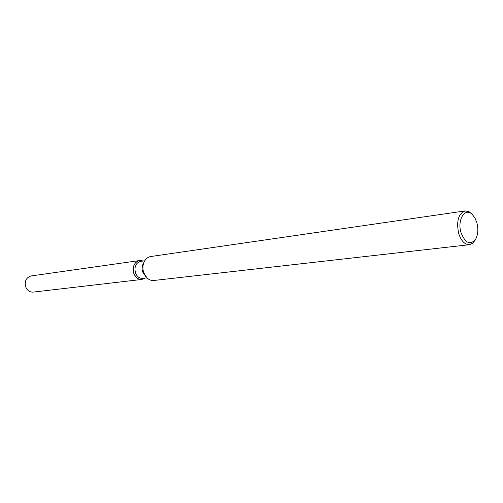 <?xml version="1.0" encoding="UTF-8"?>
<svg xmlns="http://www.w3.org/2000/svg" width="503" height="503" viewBox="0 0 503 503"><rect width="100%" height="100%" fill="white"/><g stroke="black" fill="none" stroke-linecap="round" stroke-linejoin="round"><path stroke-width="0.75" d="M146.97 277.889L142.783 278.379C139.476 278.517 137.042 276.694 135.483 272.915C134.106 266.785 135.804 262.937 140.582 261.371L144.757 260.787M145.065 278.115C140.356 280.781 136.596 279.203 133.792 273.381C130.975 266.206 136.992 258.14 142.858 261.051L139.45 260.573C134.144 262.315 132.258 266.584 133.792 273.381C135.521 277.574 138.218 279.593 141.89 279.442L145.065 278.115M145.839 276.631L142.682 272.004C141.695 268.91 141.928 266.068 143.38 263.471L143.984 262.283M475.706 239.139L473.034 243.024L469.525 244.691L153.918 280.473C151.378 280.718 149.045 279.838 146.926 277.845L143.757 272.764C142.374 268.439 142.701 264.459 144.726 260.837C146.272 258.366 148.303 256.926 150.818 256.517L465.162 210.908L468.978 211.631L472.55 214.712M469.525 244.691C464.791 244.741 461.163 240.975 458.648 233.392C456.227 221.15 458.396 213.656 465.162 210.908M476.85 222.634C478.535 229.337 478.057 234.995 475.41 239.604C469.991 245.345 465.193 243.018 461.018 232.638C456.976 219.924 464.986 207.091 472.147 214.328L474.889 217.856L476.85 222.634M141.89 279.442L33.236 292.105C29.803 292.268 27.307 290.558 25.735 286.98C24.37 281.171 26.175 277.493 31.148 275.94L139.45 260.573M475.41 239.604L474.65 241.107M472.147 214.328L471.028 213.077"/></g></svg>
